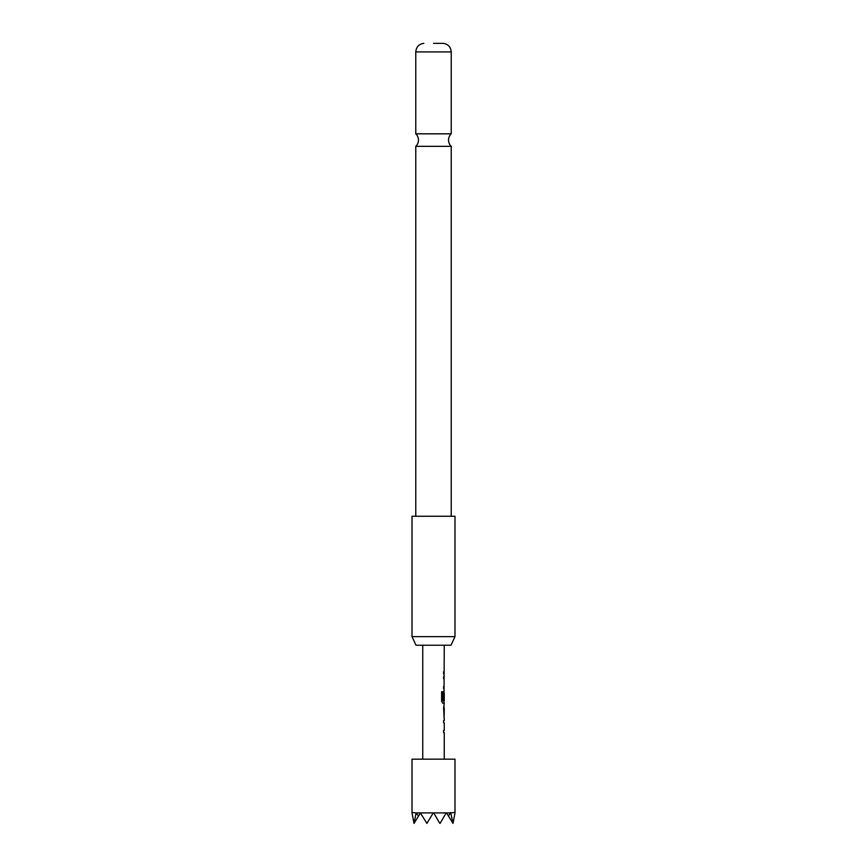 <?xml version="1.0" encoding="UTF-8"?>
<svg xmlns="http://www.w3.org/2000/svg" width="867" height="867" viewBox="0 0 867 867"><rect width="100%" height="100%" fill="white"/><g stroke="black" fill="none" stroke-linecap="round" stroke-linejoin="round"><path stroke-width="1.3" d="M433.5 146.328L451.23 146.328A8.594 8.594 0 0 1 451.23 133.832L415.77 133.832A8.594 8.594 0 0 1 415.77 146.328L433.5 146.328M444.251 717.995L444.251 720.553L443.611 720.553L443.611 722.818L444.251 722.818L444.251 730.415L443.611 730.415L443.611 732.669L444.251 732.669L444.251 759.167M443.611 730.415L443.611 732.669M444.034 705.966L444.034 708.144M444.034 715.741L444.034 717.919M444.251 645.232L444.034 693.221M444.034 700.818L444.034 703.332L442.831 703.332L444.251 703.332L443.611 707.992L444.132 717.995M444.175 693.221L443.611 699.788L444.251 693.221L444.251 700.818L442.972 700.818L442.907 691.736L441.617 691.736L441.617 701.219L442.831 703.332M443.611 686.404L443.611 688.658M443.611 671.73L443.611 673.984M450.992 645.232L416.008 645.232L412.009 636.638L454.991 636.638L450.992 645.232M454.991 636.638L454.991 516.255L412.009 516.255L412.009 636.638M433.5 43.35L443.178 43.35L433.5 43.35M452.997 823.401L448.499 816.118L450.699 812.477L452.997 823.401L454.991 812.899L454.991 759.167L412.009 759.167L412.009 812.899L414.003 823.401L416.127 812.899L412.009 812.477M416.127 812.899L418.501 816.118L420.354 812.899L416.485 812.899M420.354 812.899L426.9 823.401L433.262 812.899L420.842 812.899M450.515 812.899L433.738 812.899L439.623 823.076M454.991 812.477L450.873 812.899M422.749 645.232L422.749 759.167M443.611 720.553L443.611 722.818M443.926 691.216L443.611 699.788M443.611 676.542L443.611 678.796M444.251 708.144L444.175 715.741L444.251 708.144M446.158 812.899L440.1 823.401M448.499 816.118L446.646 812.899M414.003 823.401L418.501 816.118M442.712 700.677L442.712 691.736L441.617 691.736M443.937 715.589L444.153 708.296M443.178 43.35C448.066 44.054 450.753 46.916 451.23 51.933L415.77 51.933L415.77 133.832M451.23 51.933L451.23 133.832M451.23 146.328L451.23 516.255M415.77 146.328L415.77 516.255M423.822 43.35C418.934 44.054 416.247 46.916 415.77 51.933"/></g></svg>
